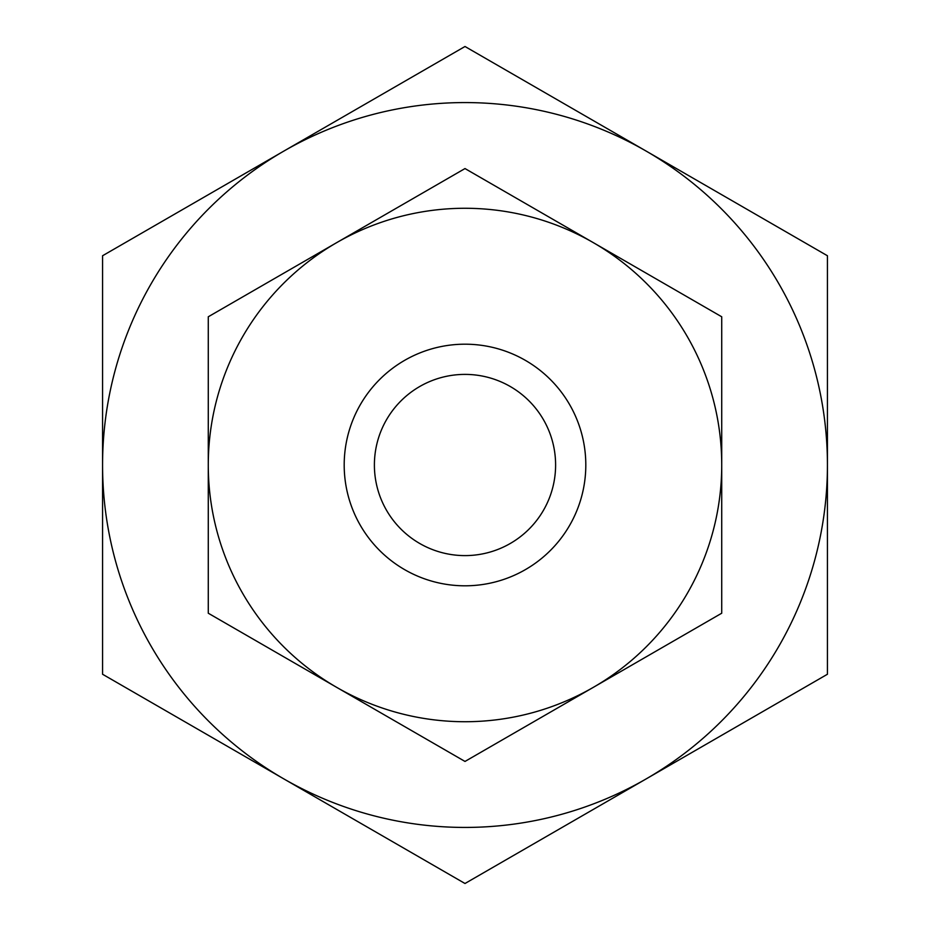 <?xml version="1.0" encoding="UTF-8"?>
<svg xmlns="http://www.w3.org/2000/svg" width="930" height="930" viewBox="0 0 930 930"><rect width="100%" height="100%" fill="white"/><g stroke="black" fill="none" stroke-linecap="round" stroke-linejoin="round"><path stroke-width="1.4" d="M465 555.605A90.605 90.605 0 0 1 374.395 465A90.605 90.605 0 0 1 465 374.395A90.605 90.605 0 0 1 555.605 465A90.605 90.605 0 0 1 465 555.605M465 827.433A362.433 362.433 0 0 1 283.79 778.875L465 883.5L827.433 674.25L827.433 255.75L465 46.5L283.79 151.125A362.433 362.433 0 0 1 827.433 465A362.433 362.433 0 0 1 465 827.433M827.433 462.954L827.433 383.451M102.567 383.451L102.567 546.549M827.433 546.549L827.433 503.328M102.567 674.25L283.79 778.875A362.433 362.433 0 0 1 102.567 465L102.567 674.25M102.567 255.75L102.567 465A362.433 362.433 0 0 1 283.79 151.125L102.567 255.75M465 344.193A120.807 120.807 0 0 1 585.807 465A120.807 120.807 0 0 1 465 585.807A120.807 120.807 0 0 1 344.193 465A120.807 120.807 0 0 1 465 344.193M465 721.727A256.727 256.727 0 0 1 336.637 687.328L465 761.438L721.727 613.219L721.727 316.781L465 168.562L336.637 242.672A256.727 256.727 0 0 1 721.727 465A256.727 256.727 0 0 1 465 721.727M208.274 613.219L336.637 687.328A256.727 256.727 0 0 1 208.274 465L208.274 613.219M208.274 316.781L208.274 465A256.727 256.727 0 0 1 336.637 242.672L208.274 316.781"/></g></svg>
